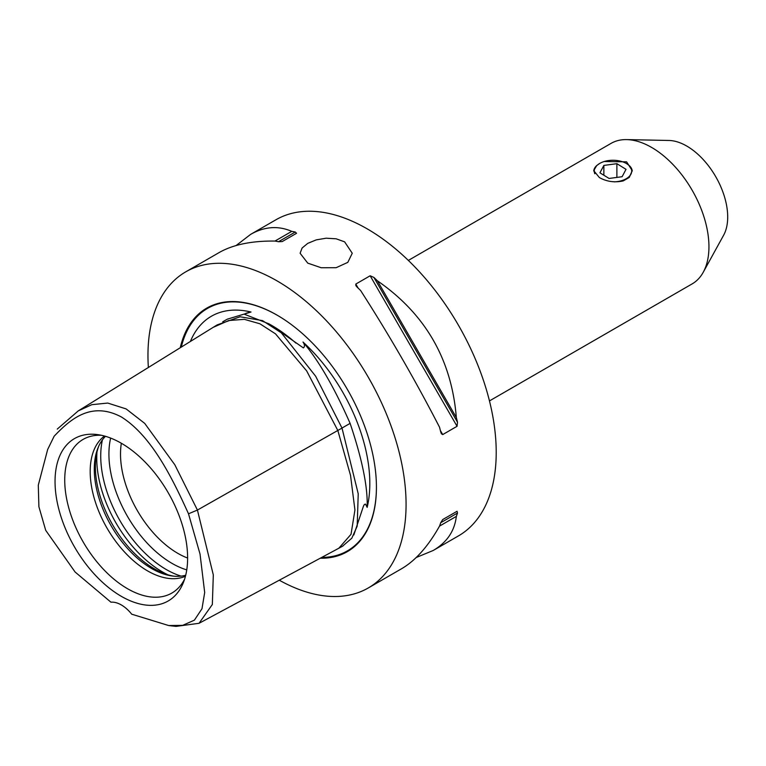 <?xml version="1.0" encoding="UTF-8"?>
<svg xmlns="http://www.w3.org/2000/svg" width="766" height="766" viewBox="0 0 766 766"><rect width="100%" height="100%" fill="white"/><g stroke="black" fill="none" stroke-linecap="round" stroke-linejoin="round"><path stroke-width="1.15" d="M594.837 173.777A18.738 10.82 180 0 1 599.73 163.426A18.738 10.82 180 0 1 626.224 163.426A18.738 10.82 180 0 1 630.533 174.849A18.738 10.82 180 0 1 614.313 181.858M604.192 161.521L626.598 161.837L632.237 170.636L629.269 177.434L623.256 180.9C614.648 182.777 606.682 181.657 599.366 177.559L593.727 170.636L596.695 165.561L599.5 163.56M626.406 163.531A19.255 11.117 180 0 1 626.598 163.637A19.255 11.117 180 0 1 632.228 171.096M593.746 171.019A19.255 11.117 180 0 1 596.695 165.561M626.023 169.334L622.107 176.716L609.075 178.459L599.941 172.81L603.857 165.418L616.889 163.685L626.023 169.334M616.889 177.415L616.889 163.685M603.857 175.232L603.857 165.418M489.464 400.915L692.138 283.899A81.119 46.831 -120 0 0 703.245 272.246A81.119 46.831 -120 0 0 692.148 190.227A81.119 46.831 -120 0 0 626.665 139.604A81.119 46.831 -120 0 0 611.029 143.395L408.345 260.411M307.75 263.131L300.109 253.249L302.091 248.031L307.75 243.368L316.214 239.882L326.182 238.197L336.159 238.8L344.623 241.845L352.255 253.249L347.821 262.355L336.159 267.698L321.174 267.736L307.75 263.131M279.284 580.207A182.519 105.373 -120 0 0 368.274 587.962A182.519 105.373 -120 0 0 406.076 504.411A182.519 105.373 -120 0 0 326.412 320.734A182.519 105.373 -120 0 0 185.765 271.834A182.519 105.373 -120 0 0 147.962 355.386A182.519 105.373 -120 0 0 148.365 367.479M368.274 587.962L401.71 568.659C415.526 560.559 428.137 546.369 439.54 526.079A182.519 105.373 -120 0 0 440.709 522.728L442.719 519.559L457.053 511.286L457.513 513.029A182.519 105.373 60 0 1 456.335 516.389C454.621 531.077 446.904 542.443 433.173 550.495L458.413 535.922A182.519 105.373 -120 0 0 496.215 452.371A182.519 105.373 -120 0 0 416.541 268.694A182.519 105.373 -120 0 0 275.894 219.794L250.654 234.367C264.49 226.497 278.202 225.501 291.779 231.361A182.519 105.373 60 0 1 295.274 232.021L296.557 233.285L282.214 241.568L278.47 241.721A182.519 105.373 -120 0 0 274.975 241.06C251.708 240.792 233.113 244.613 219.191 252.531L185.765 271.834M236.129 245.522L250.654 234.367M433.173 550.495L416.244 557.495M360.595 290.486A182.519 105.373 -120 0 0 357.1 287.116L355.855 285.613L355.807 284.062L370.15 275.779L373.894 277.416A182.519 105.373 60 0 1 377.389 280.787C425.302 313.897 451.624 359.474 456.335 417.527A182.519 105.373 60 0 1 457.513 422.238L457.053 426.298L442.719 434.581L441.398 433.767L440.709 431.938A182.519 105.373 -120 0 0 439.54 427.227C415.402 380.386 389.09 334.809 360.595 290.486M703.245 272.246L723.631 235.21A57.938 33.455 -120 0 0 727.7 217.008A57.938 33.455 -120 0 0 668.929 140.465L626.665 139.604M173.662 576.156A83.235 48.057 60 0 1 154.244 568.745A83.235 48.057 60 0 1 98.68 446.281M121.344 443.255A81.119 46.831 -120 0 0 120.511 454.027A81.119 46.831 -120 0 0 177.865 553.378A81.119 46.831 -120 0 0 187.613 558.041M184.568 579.22A88.722 51.226 60 0 1 179.436 586.833A88.722 51.226 60 0 1 127.472 588.681A88.722 51.226 60 0 1 67.485 502.831A88.722 51.226 60 0 1 92.322 435.94A88.722 51.226 60 0 1 101.476 435.299M121.325 443.246A93.739 54.127 60 0 1 183.256 582.849A93.739 54.127 60 0 1 121.325 596.331A93.739 54.127 60 0 1 56.138 496.033A93.739 54.127 60 0 1 97.675 434.628A93.739 54.127 60 0 1 121.325 443.246M104.482 436.036A81.119 46.831 -120 0 0 90.187 471.53A81.119 46.831 -120 0 0 147.551 570.881A81.119 46.831 -120 0 0 185.439 576.252M185.698 575.237A81.119 46.831 60 0 1 172.111 575.975A81.119 46.831 60 0 1 151.649 568.516A81.119 46.831 60 0 1 94.285 469.165A81.119 46.831 60 0 1 98.067 447.708A81.119 46.831 60 0 1 105.488 436.314M54.156 436.208L47.674 449.47L54.156 436.208C70.281 419.289 91.02 400.924 121.325 416.943C151.639 435.921 172.379 478.243 188.503 513.785L200.041 554.105L204.685 592.501L201.985 608.75L194.392 620.154L182.662 625.362L168.702 625.544L131.695 614.179A28.974 16.728 60 0 0 110.965 602.21L75.087 572.001L45.701 530.321L38.894 506.719L38.3 485.127L47.674 449.47M168.702 625.544L175.941 626.397L199.045 623.304L212.345 604.489L213.312 574.921L197.427 510.06L174.811 464.761L144.736 423.416L126.131 408.92L107.738 403.06L91.805 404.687L78.256 410.892L57.239 429.113M188.503 513.785L197.427 510.06L342.009 428.089L315.649 376.221L281.342 332.846L262.537 320.628L240.093 316.779L217.161 324.889L213.139 327.379L228.737 320.533L244.325 319.336L259.904 323.779L275.492 333.842L306.659 370.888L337.816 430.463L350.531 475.399L354.936 510.003L351.039 534.275L338.85 548.226L199.045 623.304M190.389 341.464A131.235 75.767 60 0 1 251.028 312.021L246.097 313.208L244.603 314.338L268.971 323.846L303.374 347.908C304.925 346.625 304.801 344.662 303.01 342.038A131.235 75.767 60 0 1 367.163 507.389L365.535 504.124L364.415 504.44L363.486 506.058L353.844 534.927M251.028 312.021L227.253 319.192L222.714 321.816M367.163 507.389C367.91 487.387 362.232 459.38 350.11 423.368L341.99 428.06M350.11 423.368C334.407 387.682 318.713 360.566 303.01 342.038M342.469 546.273L351.833 538.182L357.186 526.146L358.229 493.811L342.009 428.089M180.249 347.745A140.59 81.167 60 0 1 277.024 315.104A140.59 81.167 60 0 1 376.432 487.291A140.59 81.167 60 0 1 320.226 558.232M377.389 280.787L456.335 417.527M456.335 516.389L439.54 526.089M457.053 511.286L442.7 519.568M274.975 241.06L291.779 231.361M167.859 574.768A92.705 53.524 60 0 1 162.296 571.829A92.705 53.524 60 0 1 96.985 451.997M181.092 576.118A92.705 53.524 60 0 1 166.279 569.531A92.705 53.524 60 0 1 102.424 439.866M186.751 569.885A89.316 51.561 60 0 1 172.072 563.412A89.316 51.561 60 0 1 110.649 438.075M268.971 323.846L271.662 325.397A131.781 76.083 60 0 1 295.887 343.082M181.293 347.094A139.967 80.813 60 0 1 277.235 315.238M376.432 487.042A139.967 80.813 60 0 1 321.73 557.418M373.894 277.416L457.513 422.238M370.15 275.779L457.053 426.298M355.807 284.062L358.162 288.131M440.364 430.511L442.719 434.581M457.513 513.029L440.709 522.728M278.47 241.721L295.274 232.021M78.256 410.892L213.159 327.369M343.024 545.976L338.85 548.226"/></g></svg>
